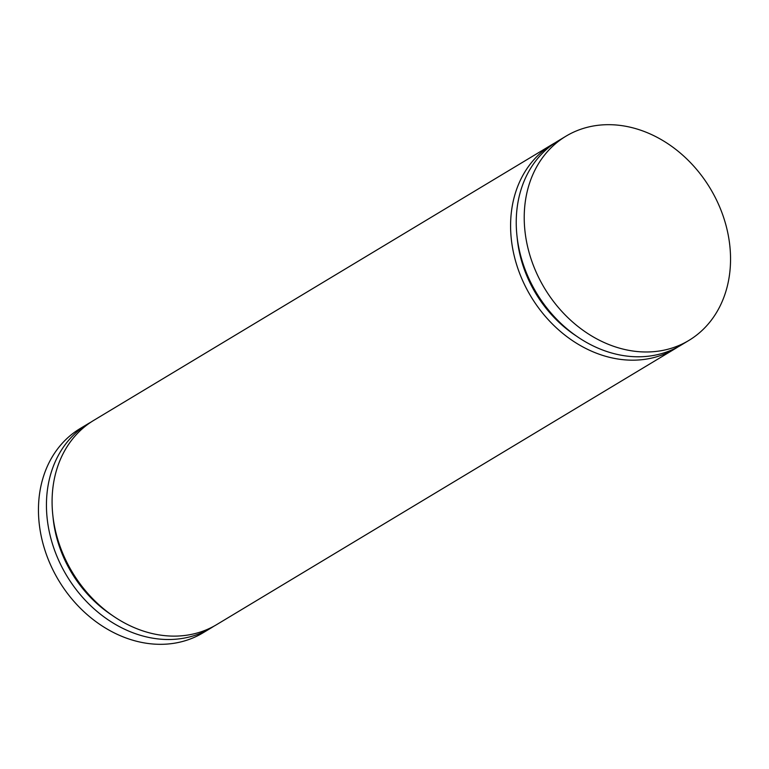 <?xml version="1.0" encoding="UTF-8"?>
<svg xmlns="http://www.w3.org/2000/svg" width="769" height="769" viewBox="0 0 769 769"><rect width="100%" height="100%" fill="white"/><g stroke="black" fill="none" stroke-linecap="round" stroke-linejoin="round"><path stroke-width="1.15" d="M213.849 626.226A119.195 96.711 -121 0 1 211.062 627.985L203.074 632.791A119.195 96.711 -121 0 1 137.17 641.404A119.195 96.711 -121 0 1 42.977 543.558A119.195 96.711 -121 0 1 80.159 428.544L88.147 423.738A119.195 96.711 -121 0 1 91.002 422.104M211.062 627.985A119.195 96.711 -121 0 1 145.158 636.597A119.195 96.711 -121 0 1 50.965 538.752A119.195 96.711 -121 0 1 88.147 423.738M112.274 615.392A112.149 91.002 -121 0 1 53.013 516.922M677.998 346.896A119.195 96.711 -121 0 1 675.211 348.655L216.704 624.591A119.195 96.711 -121 0 1 150.801 633.204A119.195 96.711 -121 0 1 56.608 535.359A119.195 96.711 -121 0 1 93.789 420.345L552.296 144.409A119.195 96.711 -121 0 1 555.151 142.774M675.211 348.655A119.195 96.711 -121 0 1 609.308 357.268A119.195 96.711 -121 0 1 515.115 259.422A119.195 96.711 -121 0 1 552.296 144.409M576.423 336.063A112.149 91.002 -121 0 1 517.162 237.592M688.841 340.456L680.853 345.262A119.195 96.711 -121 0 1 614.95 353.875A119.195 96.711 -121 0 1 520.757 256.019A119.195 96.711 -121 0 1 557.938 141.015L565.926 136.209A119.195 96.711 -121 0 1 631.83 127.596A119.195 96.711 -121 0 1 726.023 225.442A119.195 96.711 -121 0 1 688.841 340.456A119.195 96.711 -121 0 1 622.938 349.068A119.195 96.711 -121 0 1 528.745 251.213A119.195 96.711 -121 0 1 565.926 136.209"/></g></svg>
